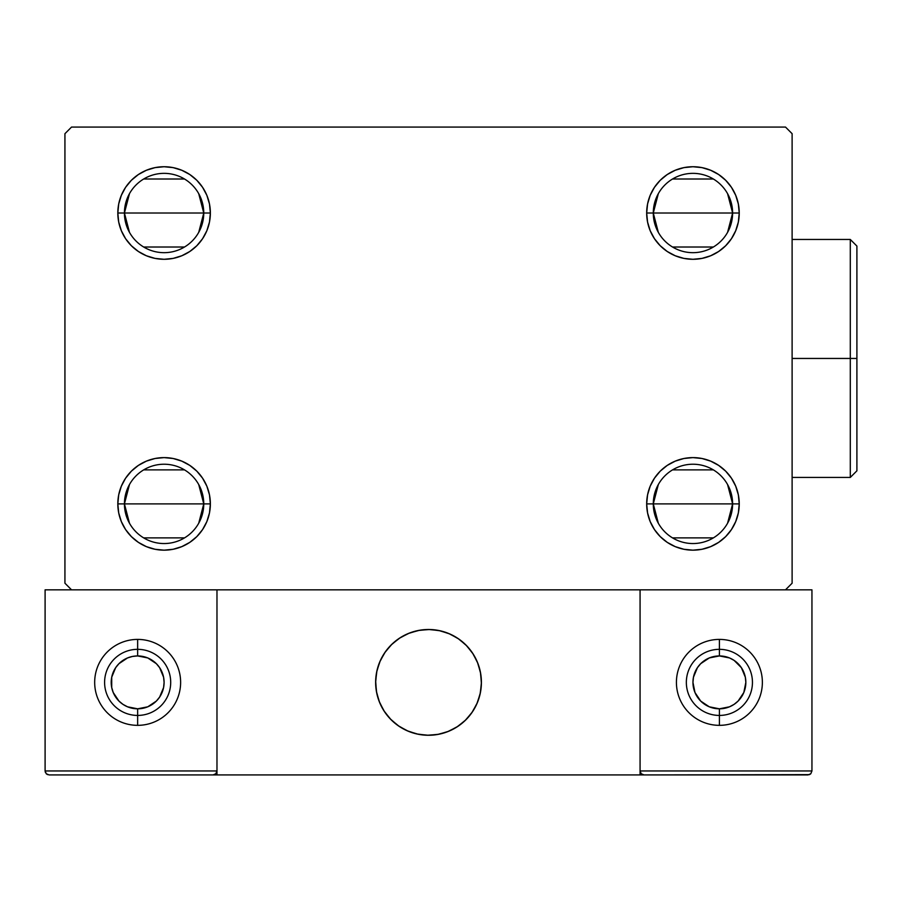 <?xml version="1.0" encoding="UTF-8"?>
<svg xmlns="http://www.w3.org/2000/svg" width="902" height="902" viewBox="0 0 902 902"><rect width="100%" height="100%" fill="white"/><g stroke="black" fill="none" stroke-linecap="round" stroke-linejoin="round"><path stroke-width="1.35" d="M658.325 523.239L653.285 503.891A39.665 39.665 0 0 0 692.95 543.545A39.665 39.665 0 0 0 732.616 503.891L739.234 503.891A46.273 46.273 0 0 1 692.95 550.164A46.273 46.273 0 0 1 646.678 503.891L732.616 503.891A39.665 39.665 0 0 1 692.95 543.545A39.665 39.665 0 0 1 653.285 503.891L658.325 484.532M727.576 484.532L732.616 503.891L727.576 523.239M713.381 537.885L672.531 537.885M658.325 232.366L653.285 213.019A39.665 39.665 0 0 0 692.95 252.673A39.665 39.665 0 0 0 732.616 213.019L739.234 213.019A46.273 46.273 0 0 1 692.95 259.291A46.273 46.273 0 0 1 646.678 213.019L732.616 213.019A39.665 39.665 0 0 1 692.95 252.673A39.665 39.665 0 0 1 653.285 213.019L658.325 193.659M727.576 193.659L732.616 213.019L727.576 232.366M713.381 247.013L672.531 247.013M129.471 232.366L124.431 213.019A39.665 39.665 0 0 0 164.096 252.673A39.665 39.665 0 0 0 203.762 213.019L210.369 213.019A46.273 46.273 0 0 1 164.096 259.291A46.273 46.273 0 0 1 117.824 213.019L203.762 213.019A39.665 39.665 0 0 1 164.096 252.673A39.665 39.665 0 0 1 124.431 213.019L129.471 193.659M198.722 193.659L203.762 213.019L198.722 232.366M184.515 247.013L143.666 247.013M129.471 523.239L124.431 503.891A39.665 39.665 0 0 0 164.096 543.545A39.665 39.665 0 0 0 203.762 503.891L210.369 503.891A46.273 46.273 0 0 1 164.096 550.164A46.273 46.273 0 0 1 117.824 503.891L203.762 503.891A39.665 39.665 0 0 1 164.096 543.545A39.665 39.665 0 0 1 124.431 503.891L129.471 484.532M198.722 484.532L203.762 503.891L198.722 523.239M184.515 537.885L143.666 537.885M785.507 127.069L71.54 127.069L64.933 133.688L64.933 583.211L71.54 589.829L785.507 589.829L792.114 583.211L792.114 133.688L785.507 127.069L71.54 127.069L64.933 133.688L64.933 583.211L71.54 589.829L785.507 589.829L792.114 583.211L792.114 133.688L785.507 127.069M646.678 503.891A46.273 46.273 0 0 1 692.95 457.607A46.273 46.273 0 0 1 739.234 503.891L732.616 503.891A39.665 39.665 0 0 0 692.95 464.226A39.665 39.665 0 0 0 653.285 503.891A39.665 39.665 0 0 1 692.95 464.226A39.665 39.665 0 0 1 732.616 503.891L646.678 503.891L647.568 494.86L650.195 486.178L654.48 478.173L660.23 471.16L667.243 465.409L675.248 461.136L683.93 458.498L692.95 457.607L701.981 458.498L710.663 461.136L718.657 465.409L725.67 471.16L731.432 478.173L735.705 486.178L738.343 494.86L739.234 503.891L738.343 512.911L735.705 521.593L731.432 529.598L725.67 536.611L718.657 542.361L710.663 546.635L701.981 549.273L692.95 550.164L683.93 549.273L675.248 546.635L667.243 542.361L660.23 536.611L654.48 529.598L650.195 521.593L647.568 512.911L646.678 503.891L647.568 494.86L650.195 486.178M646.678 213.019L647.568 203.987L650.195 195.306L654.48 187.3L660.23 180.287L667.243 174.537L675.248 170.264L683.93 167.625L692.95 166.735L701.981 167.625L710.663 170.264L718.657 174.537L725.67 180.287L731.432 187.3L735.705 195.306L738.343 203.987L739.234 213.019L738.343 222.039L735.705 230.72L731.432 238.726L725.67 245.739L718.657 251.489L710.663 255.762L701.981 258.4L692.95 259.291L683.93 258.4L675.248 255.762L667.243 251.489L660.23 245.739L654.48 238.726L650.195 230.72L647.568 222.039L646.678 213.019A46.273 46.273 0 0 1 692.95 166.735A46.273 46.273 0 0 1 739.234 213.019L653.285 213.019A39.665 39.665 0 0 1 692.95 173.353A39.665 39.665 0 0 1 732.616 213.019A39.665 39.665 0 0 0 692.95 173.353A39.665 39.665 0 0 0 653.285 213.019L646.678 213.019L647.568 222.039M210.369 213.019L203.762 213.019A39.665 39.665 0 0 0 164.096 173.353A39.665 39.665 0 0 0 124.431 213.019A39.665 39.665 0 0 1 164.096 173.353A39.665 39.665 0 0 1 203.762 213.019L117.824 213.019L118.703 203.987L121.342 195.306L125.615 187.3L131.376 180.287L138.389 174.537L146.383 170.264L155.065 167.625L164.096 166.735L173.116 167.625L181.798 170.264L189.803 174.537L196.816 180.287L202.567 187.3L206.851 195.306L209.478 203.987L210.369 213.019L209.478 222.039L206.851 230.72L202.567 238.726L196.816 245.739L189.803 251.489L181.798 255.762L173.116 258.4L164.096 259.291L155.065 258.4L146.383 255.762L138.389 251.489L131.376 245.739L125.615 238.726L121.342 230.72L118.703 222.039L117.824 213.019A46.273 46.273 0 0 1 164.096 166.735A46.273 46.273 0 0 1 210.369 213.019L209.478 222.039L206.851 230.72M117.824 503.891L118.703 494.86L121.342 486.178L125.615 478.173L131.376 471.16L138.389 465.409L146.383 461.136L155.065 458.498L164.096 457.607L173.116 458.498L181.798 461.136L189.803 465.409L196.816 471.16L202.567 478.173L206.851 486.178L209.478 494.86L210.369 503.891L209.478 512.911L206.851 521.593L202.567 529.598L196.816 536.611L189.803 542.361L181.798 546.635L173.116 549.273L164.096 550.164L155.065 549.273L146.383 546.635L138.389 542.361L131.376 536.611L125.615 529.598L121.342 521.593L118.703 512.911L117.824 503.891A46.273 46.273 0 0 1 164.096 457.607A46.273 46.273 0 0 1 210.369 503.891L124.431 503.891A39.665 39.665 0 0 1 164.096 464.226A39.665 39.665 0 0 1 203.762 503.891A39.665 39.665 0 0 0 164.096 464.226A39.665 39.665 0 0 0 124.431 503.891L117.824 503.891M196.816 245.739L189.803 251.489M181.798 255.762L173.116 258.4M155.065 258.4L146.383 255.762M138.389 251.489L131.376 245.739M131.376 180.287L138.389 174.537L146.383 170.264M155.065 167.625L164.096 166.735L173.116 167.625L181.798 170.264L189.803 174.537L196.816 180.287L202.567 187.3L206.851 195.306M738.343 222.039L735.705 230.72M725.67 245.739L718.657 251.489L710.663 255.762L701.981 258.4M667.243 251.489L660.23 245.739L654.48 238.726M650.195 195.306L654.48 187.3M660.23 180.287L667.243 174.537L675.248 170.264M683.93 167.625L692.95 166.735L701.981 167.625L710.663 170.264L718.657 174.537L725.67 180.287M725.67 536.611L718.657 542.361L710.663 546.635M701.981 549.273L692.95 550.164L683.93 549.273L675.248 546.635L667.243 542.361L660.23 536.611L654.48 529.598L650.195 521.593M660.23 471.16L667.243 465.409M675.248 461.136L683.93 458.498M701.981 458.498L710.663 461.136M718.657 465.409L725.67 471.16M206.851 521.593L202.567 529.598M196.816 536.611L189.803 542.361L181.798 546.635M173.116 549.273L164.096 550.164L155.065 549.273L146.383 546.635L138.389 542.361L131.376 536.611M118.703 494.86L121.342 486.178M131.376 471.16L138.389 465.409L146.383 461.136L155.065 458.498M189.803 465.409L196.816 471.16L202.567 478.173M209.478 494.86L210.369 503.891M143.666 469.886L184.515 469.886M143.666 179.013L184.515 179.013M672.531 179.013L713.381 179.013M672.531 469.886L713.381 469.886M375.638 682.374A52.891 52.891 0 0 1 428.529 629.495A52.891 52.891 0 0 1 481.409 682.374L480.394 672.058L477.383 662.136L472.501 652.992L465.917 644.975L457.9 638.402L448.768 633.52L438.846 630.509L428.529 629.495L418.201 630.509L408.29 633.52L399.146 638.402L391.13 644.975L384.545 652.992L379.663 662.136L376.653 672.058L375.638 682.374L376.653 692.691L379.663 702.613L384.545 711.757L391.13 719.773L399.146 726.347L408.29 731.24L418.201 734.251L428.529 735.265L438.846 734.251L448.768 731.24L457.9 726.347L465.917 719.773L472.501 711.757L477.383 702.613L480.394 692.691L481.409 682.374A52.891 52.891 0 0 1 428.529 735.265A52.891 52.891 0 0 1 375.638 682.374M811.947 770.962L640.07 770.962L640.07 589.829L640.07 770.962L811.947 770.962L810.785 773.769L811.947 770.962L811.947 589.829L811.947 770.962L810.785 773.769L809.5 774.626L640.07 774.931L640.07 589.829L640.07 774.931L216.976 774.931L216.976 589.829L640.07 589.829L216.976 589.829L216.976 774.931L49.069 774.931L213.019 774.931L215.815 773.769L216.976 770.962L45.1 770.962L45.1 589.829L71.54 589.829L45.1 589.829L45.1 770.962L46.261 773.769L49.069 774.931L46.261 773.769L47.547 774.626L46.261 773.769L45.1 770.962L45.404 772.473M640.07 770.962L641.232 773.769L640.375 772.473L641.232 773.769L644.039 774.931L213.019 774.931L215.815 773.769L213.019 774.931L215.815 773.769L216.976 770.962L45.1 770.962M375.83 686.884L376.529 692.026M377.724 697.077L379.404 701.981M381.569 706.706L384.173 711.193M387.217 715.399L390.645 719.289M402.991 728.692L407.659 730.97M422.666 734.938L427.841 735.254M433.028 735.074L438.169 734.375M443.22 733.179L448.136 731.488M452.849 729.335L457.337 726.719M461.542 723.686L465.432 720.247L461.542 723.686M468.972 716.447L472.118 712.321M474.835 707.901L477.124 703.244M481.082 688.237L481.409 683.051M481.217 677.864L480.518 672.723M479.323 667.672L477.643 662.767M475.478 658.043L472.873 653.567M469.829 649.35L466.402 645.46M454.056 636.057L449.388 633.779M434.381 629.81L429.205 629.495M424.019 629.686L418.878 630.374M413.826 631.569L408.91 633.26M404.197 635.414L399.71 638.03M395.504 641.063L391.615 644.502M388.074 648.301L384.928 652.428M382.211 656.848L379.922 661.516M375.965 676.511L375.638 681.698M419.543 630.261A52.891 52.891 0 0 1 480.642 673.399A52.891 52.891 0 0 1 437.504 734.499A52.891 52.891 0 0 1 376.405 691.36A52.891 52.891 0 0 1 419.543 630.261L409.542 633.012L400.285 637.658L392.099 644.028L385.323 651.875L380.204 660.884L376.935 670.727L375.66 681.021L376.405 691.36L379.156 701.35L383.812 710.618L390.183 718.804L398.019 725.58L407.039 730.699L416.882 733.969L427.165 735.243L437.504 734.499L447.505 731.736L456.762 727.091L464.947 720.721L471.723 712.873L476.842 703.864L480.112 694.021L481.397 683.739L480.642 673.399L477.891 663.398L473.234 654.13L466.864 645.956L459.028 639.168L450.008 634.05L440.165 630.791L429.882 629.506L419.543 630.261M640.07 589.829L811.947 589.829L640.07 589.829M641.232 773.769L640.375 772.473L641.232 773.769L644.039 774.931L641.232 773.769L644.039 774.931L807.978 774.931L810.785 773.769M216.683 772.473L216.976 770.962L215.815 773.769M450.436 634.241L449.816 633.971M440.627 630.893L439.973 630.746M430.355 629.517L429.679 629.506M420.005 630.182L419.34 630.295M409.993 632.843L409.35 633.091M400.68 637.41L400.105 637.77M380.396 660.456L380.114 661.076M377.047 670.265L376.889 670.93M375.672 680.548L375.649 681.224M376.326 690.887L376.438 691.563M378.987 700.91L379.235 701.542M383.564 710.224L383.925 710.799M406.61 730.507L407.23 730.789M416.42 733.856L417.074 734.014M426.691 735.231L427.368 735.254M437.042 734.578L437.707 734.453M447.054 731.905L447.696 731.669M456.367 727.339L456.942 726.978M471.453 713.268L471.847 712.704M476.651 704.293L476.933 703.673M480.011 694.484L480.157 693.818M481.375 684.201L481.397 683.524M480.721 673.862L480.608 673.196M478.06 663.838L477.812 663.207M473.482 654.536L473.122 653.961M437.504 734.499A52.891 52.891 0 0 1 428.551 735.265M428.495 735.265A52.891 52.891 0 0 1 418.235 734.251M418.178 734.239A52.891 52.891 0 0 1 408.313 731.251M408.256 731.229A52.891 52.891 0 0 1 407.016 730.688M137.645 639.405L137.645 655.934A26.44 26.44 0 0 1 164.096 682.374A26.44 26.44 0 0 1 137.645 708.814L137.645 725.343A42.969 42.969 0 0 0 180.625 682.374A42.969 42.969 0 0 0 137.645 639.405A42.969 42.969 0 0 1 180.625 682.374A42.969 42.969 0 0 1 137.645 725.343A42.969 42.969 0 0 1 94.676 682.374A42.969 42.969 0 0 1 137.645 639.405A42.969 42.969 0 0 0 94.676 682.374A42.969 42.969 0 0 0 137.645 725.343L137.645 715.433A33.058 33.058 0 0 0 170.703 682.374A33.058 33.058 0 0 0 137.645 649.327A33.058 33.058 0 0 1 170.703 682.374A33.058 33.058 0 0 1 137.645 715.433A33.058 33.058 0 0 1 104.598 682.374A33.058 33.058 0 0 1 137.645 649.327A33.058 33.058 0 0 0 104.598 682.374A33.058 33.058 0 0 0 137.645 715.433L137.645 708.814L147.77 706.807L156.35 701.079L159.631 697.066L163.589 687.538L164.096 682.374L163.589 677.222L159.631 667.683L156.35 663.68L147.77 657.941L137.645 655.934L132.493 656.442L127.532 657.941L118.951 663.68L115.659 667.683L111.713 677.222L111.713 687.538L113.224 692.499L118.951 701.079L122.965 704.361L127.532 706.807L137.645 708.814A26.44 26.44 0 0 1 111.205 682.374A26.44 26.44 0 0 1 137.645 655.934L137.645 639.405M719.401 639.405L719.401 655.934A26.44 26.44 0 0 1 745.841 682.374A26.44 26.44 0 0 1 719.401 708.814L719.401 725.343A42.969 42.969 0 0 0 762.37 682.374A42.969 42.969 0 0 0 719.401 639.405A42.969 42.969 0 0 1 762.37 682.374A42.969 42.969 0 0 1 719.401 725.343A42.969 42.969 0 0 1 676.421 682.374A42.969 42.969 0 0 1 719.401 639.405A42.969 42.969 0 0 0 676.421 682.374A42.969 42.969 0 0 0 719.401 725.343L719.401 715.433A33.058 33.058 0 0 0 752.448 682.374A33.058 33.058 0 0 0 719.401 649.327A33.058 33.058 0 0 1 752.448 682.374A33.058 33.058 0 0 1 719.401 715.433A33.058 33.058 0 0 1 686.343 682.374A33.058 33.058 0 0 1 719.401 649.327A33.058 33.058 0 0 0 686.343 682.374A33.058 33.058 0 0 0 719.401 715.433L719.401 708.814L729.515 706.807L734.093 704.361L738.095 701.079L743.823 692.499L745.841 682.374L745.334 677.222L741.388 667.683L734.093 660.388L729.515 657.941L719.401 655.934L709.276 657.941L700.696 663.68L697.415 667.683L693.458 677.222L692.95 682.374L694.968 692.499L700.696 701.079L709.276 706.807L719.401 708.814A26.44 26.44 0 0 1 692.95 682.374A26.44 26.44 0 0 1 719.401 655.934L719.401 639.405M850.293 358.455L850.293 477.44L850.293 358.455L792.114 358.455L850.293 358.455L850.293 239.458L850.293 358.455L856.9 358.455L850.293 358.455M856.9 470.833L856.9 358.455L856.9 470.833L850.293 477.44L792.114 477.44M856.9 246.066L856.9 358.455L856.9 246.066L850.293 239.458L792.114 239.458"/></g></svg>
